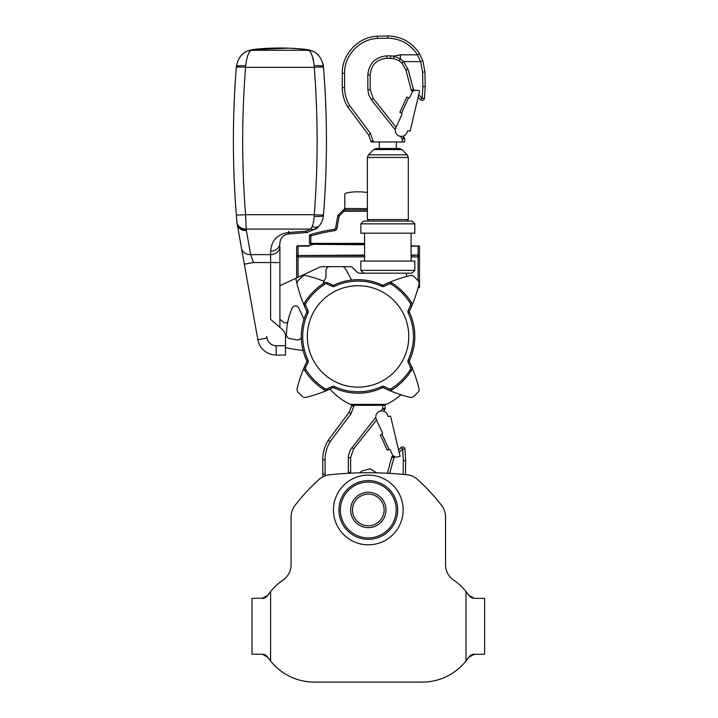 <?xml version="1.0" encoding="UTF-8"?>
<svg xmlns="http://www.w3.org/2000/svg" width="718" height="718" viewBox="0 0 718 718"><rect width="100%" height="100%" fill="white"/><g stroke="black" fill="none" stroke-linecap="round" stroke-linejoin="round"><path stroke-width="1.08" d="M322.885 283.852A139.57 139.57 0 0 1 325.667 277.983A2.881 2.881 0 0 0 325.972 276.681L325.972 270.372A3.725 3.725 0 0 1 329.688 266.656L321.673 266.656A3.725 3.725 0 0 0 320.102 266.997L295.816 278.306A139.57 139.57 0 0 0 306.685 311.047A1.49 1.49 0 0 1 306.694 312.312A56.758 56.758 0 0 0 306.694 360.562A1.49 1.49 0 0 1 306.685 361.836A139.57 139.57 0 0 0 297.126 388.68A3.725 3.725 0 0 0 298.006 392.091A81.879 81.879 0 0 0 302.422 396.498A3.725 3.725 0 0 0 305.832 397.386A139.57 139.57 0 0 0 332.676 387.819A1.49 1.49 0 0 1 333.951 387.819A56.758 56.758 0 0 0 382.191 387.819A56.758 56.758 0 0 1 333.951 387.819A56.785 56.785 0 0 0 382.191 387.819A1.49 1.49 0 0 1 383.466 387.819A139.57 139.57 0 0 0 388.546 390.116A3.725 3.725 0 0 0 392.01 389.838A63.274 63.274 0 0 0 411.468 370.38A3.725 3.725 0 0 0 411.746 366.916A139.57 139.57 0 0 0 409.448 361.836A139.57 139.57 0 0 1 411.746 366.916A3.725 3.725 0 0 1 411.746 366.925M407.627 276.179A0.933 0.933 0 0 1 406.451 275.281L406.451 274.096A0.933 0.933 0 0 0 405.526 273.163L359.61 273.163A3.725 3.725 0 0 1 356.981 272.077L352.646 267.742A3.725 3.725 0 0 0 350.016 266.656L342.028 266.656A3.725 3.725 0 0 1 345.214 268.451A139.57 139.57 0 0 1 351.273 279.607A2.881 2.881 0 0 0 351.542 280.056A56.758 56.758 0 0 1 382.191 285.064A56.785 56.785 0 0 0 333.951 285.064L334.543 286.329A55.385 55.385 0 0 1 381.599 286.329L381.599 286.329A2.881 2.881 0 0 0 384.067 286.32A138.17 138.17 0 0 1 389.093 284.041A2.325 2.325 0 0 1 391.256 284.22A61.874 61.874 0 0 1 410.292 303.247A61.874 61.874 0 0 0 391.256 284.22A2.325 2.325 0 0 0 390.924 284.041M279.912 319.357L283.61 322.31A2.791 2.791 0 0 0 288.08 320.722A71.647 71.647 0 0 1 292.038 308.219A3.725 3.725 0 0 1 298.841 308.094L303.427 317.921A3.725 3.725 0 0 1 303.732 320.031M295.816 278.306L279.912 285.701M301.318 337.272A3.725 3.725 0 0 1 297.198 339.901A130.263 130.263 0 0 1 289.381 338.492A3.725 3.725 0 0 1 286.437 334.785A71.647 71.647 0 0 1 288.08 320.722M303.319 351.398A1.49 1.49 0 0 0 302.036 350.312A139.57 139.57 0 0 1 285.486 347.602M328.952 389.524A1.49 1.49 0 0 1 330.639 389.883A65.132 65.132 0 0 0 349.343 403.965A3.725 3.725 0 0 0 351.012 404.36L385.593 404.36A3.725 3.725 0 0 0 387.262 403.965A65.132 65.132 0 0 0 400.348 395.286A1.49 1.49 0 0 1 401.757 394.999M329.688 266.656L342.028 266.656M410.31 369.591A2.325 2.325 0 0 1 410.292 369.626A61.874 61.874 0 0 1 391.256 388.662A2.325 2.325 0 0 1 389.093 388.833A138.17 138.17 0 0 1 384.067 386.562A2.881 2.881 0 0 0 381.599 386.553A55.394 55.394 0 0 1 334.543 386.553L334.543 386.553A2.881 2.881 0 0 0 332.075 386.562L332.676 387.819A1.49 1.49 0 0 1 333.951 387.819A56.785 56.785 0 0 0 382.191 387.819A1.49 1.49 0 0 1 383.466 387.819A139.57 139.57 0 0 0 388.546 390.116A3.725 3.725 0 0 0 392.01 389.838A63.274 63.274 0 0 0 411.468 370.38A3.725 3.725 0 0 0 411.746 366.916A139.57 139.57 0 0 0 409.448 361.836L408.192 362.437A138.17 138.17 0 0 1 410.463 367.463A2.325 2.325 0 0 1 410.292 369.626L411.468 370.38M385.907 283.924A139.57 139.57 0 0 0 383.466 285.055A139.57 139.57 0 0 1 388.546 282.757A3.725 3.725 0 0 1 392.01 283.045A63.274 63.274 0 0 1 411.468 302.502A3.725 3.725 0 0 1 411.746 305.958A139.57 139.57 0 0 1 409.448 311.047A139.57 139.57 0 0 0 411.746 305.958A3.725 3.725 0 0 0 411.468 302.502A63.274 63.274 0 0 0 392.01 283.045A3.725 3.725 0 0 0 388.546 282.757A139.57 139.57 0 0 1 410.31 275.497A3.725 3.725 0 0 1 413.721 276.376A81.879 81.879 0 0 1 418.127 280.783A3.725 3.725 0 0 1 419.016 284.202A139.57 139.57 0 0 1 409.448 311.047A1.49 1.49 0 0 0 409.448 312.312A1.49 1.49 0 0 1 409.448 311.047L408.192 310.445A2.881 2.881 0 0 0 408.183 312.913L408.183 312.913A55.367 55.367 0 0 1 408.183 359.969A2.881 2.881 0 0 0 408.192 362.437M305.796 303.328A2.325 2.325 0 0 1 305.85 303.247A2.325 2.325 0 0 0 305.671 305.41A138.17 138.17 0 0 0 307.95 310.445L306.685 311.047A139.57 139.57 0 0 1 304.387 305.958A139.57 139.57 0 0 0 306.685 311.047A1.49 1.49 0 0 1 306.694 312.312A56.758 56.758 0 0 0 306.694 360.562A1.49 1.49 0 0 1 306.739 360.66M308.04 360.167A2.881 2.881 0 0 0 307.959 359.969A55.367 55.367 0 0 1 307.959 312.913L307.959 312.913A2.881 2.881 0 0 0 307.95 310.445M324.051 281.303A139.57 139.57 0 0 0 305.832 275.497A3.725 3.725 0 0 0 302.422 276.376A81.879 81.879 0 0 0 298.006 280.783A3.725 3.725 0 0 0 297.126 284.202M388.555 390.116A139.57 139.57 0 0 0 410.31 397.386A3.725 3.725 0 0 0 413.721 396.498A81.879 81.879 0 0 0 418.127 392.091A3.725 3.725 0 0 0 419.016 388.68A139.57 139.57 0 0 0 411.746 366.916L410.463 367.463M409.413 360.633A1.49 1.49 0 0 1 409.448 360.562A56.758 56.758 0 0 0 409.448 312.312A56.758 56.758 0 0 1 409.448 360.562A1.49 1.49 0 0 0 409.448 361.836A1.49 1.49 0 0 1 409.448 360.562A56.758 56.758 0 0 0 409.448 312.312L408.183 312.913M333.951 285.064A1.49 1.49 0 0 1 332.676 285.055L332.075 286.32A138.17 138.17 0 0 0 327.04 284.041L327.587 282.757A3.725 3.725 0 0 0 324.132 283.045A3.725 3.725 0 0 1 327.587 282.757A139.57 139.57 0 0 1 332.676 285.055A1.49 1.49 0 0 0 333.951 285.064A56.785 56.785 0 0 1 382.191 285.064A1.49 1.49 0 0 0 383.466 285.055A1.49 1.49 0 0 1 382.191 285.064A1.49 1.49 0 0 0 383.466 285.055L384.067 286.32M358.067 387.146A50.709 50.709 0 0 1 314.152 311.082A50.709 50.709 0 0 1 401.99 311.082A50.709 50.709 0 0 1 358.067 387.146M304.674 302.502A63.274 63.274 0 0 1 324.132 283.045A63.274 63.274 0 0 0 304.674 302.502A3.725 3.725 0 0 0 304.387 305.958A3.725 3.725 0 0 1 304.674 302.502L305.85 303.247A61.874 61.874 0 0 1 324.877 284.22A2.325 2.325 0 0 1 327.04 284.041M306.685 361.836A1.49 1.49 0 0 0 306.694 360.562L307.959 359.969A2.881 2.881 0 0 1 307.95 362.437L306.685 361.836A139.57 139.57 0 0 0 304.387 366.916A3.725 3.725 0 0 0 304.674 370.38A63.274 63.274 0 0 0 324.132 389.838A3.725 3.725 0 0 0 327.587 390.116A139.57 139.57 0 0 0 332.676 387.819M419.483 256.066A1.4 0.987 180 0 0 418.082 255.078L418.082 246.13A1.4 0.987 0 0 1 419.483 247.118L419.483 256.882A1.4 1.4 0 0 0 418.082 255.491L418.082 256.882L419.483 256.882L419.483 252.996L419.483 281.806A3.725 3.725 0 0 1 419.384 282.65L419.052 284.05A139.57 139.57 0 0 0 419.384 282.65A139.57 139.57 0 0 1 419.052 284.05M418.8 281.806L419.483 281.806L419.483 287.586L418.145 287.586M308.543 245.493A3.725 3.725 0 0 1 308.552 245.493A139.57 139.57 0 0 0 307.959 245.718L298.051 245.718A1.4 1.4 0 0 0 296.66 247.118L296.66 252.996M367.374 211.289L343.994 211.289L339.129 216.154L336.975 228.369A2.791 2.791 0 0 1 334.633 230.649A161.433 161.433 0 0 0 310.849 235.962L310.849 244.65M311.145 244.542L307.959 245.718L308.219 246.13L312.393 244.326L364.582 244.326M411.109 246.13L418.082 246.13L411.109 245.718M296.66 277.911L296.66 256.882L298.051 256.882L298.051 255.491A1.4 1.4 0 0 0 296.66 256.882L296.66 247.118A1.4 1.4 0 0 1 298.051 245.718L298.051 255.078A1.4 0.987 180 0 0 296.66 256.066M418.082 245.718A1.4 1.4 0 0 1 419.483 247.118A1.4 1.4 0 0 0 418.082 245.718M411.109 255.078L418.082 255.078L411.109 255.491M364.582 255.491L298.051 255.491A1.4 1.4 0 0 0 296.66 256.882A1.4 1.4 0 0 1 298.051 255.491L364.582 255.078M298.051 245.718A1.4 1.4 0 0 0 296.66 247.118A1.4 0.987 0 0 1 298.051 246.13L308.219 246.13M309.449 235.962L310.849 235.962L310.445 234.624A1.4 1.4 0 0 0 309.449 235.962L309.449 243.393L364.582 243.393M345.331 208.435L367.374 208.669M367.374 192.568A13.023 2.262 180 0 0 357.833 191.85A13.023 2.262 180 0 0 344.811 194.111L344.811 208.561L343.707 209.925M367.374 209.898L343.994 209.898A1.4 1.337 90 0 0 345.331 208.57M334.633 230.649L334.426 229.266A162.833 162.833 0 0 0 310.445 234.624M336.975 228.369L335.602 228.127A1.4 1.4 0 0 1 334.426 229.266A1.4 1.4 0 0 0 335.602 228.127L337.756 215.912A1.4 1.4 0 0 1 338.142 215.167L339.129 216.154L337.756 215.912M343.007 210.302A1.4 1.4 0 0 1 343.994 209.898L343.994 211.289L343.007 210.302L338.142 215.167M401.963 149.577L373.728 149.577L376.358 148.482L399.325 148.482L401.963 149.577L407.223 154.837L408.318 157.466L367.374 157.466L367.374 219.573L408.318 219.573L406.828 221.063M387.846 270.372L414.825 270.372L414.825 261.074L360.858 261.074L360.858 270.372L387.846 270.372M360.858 270.372L363.649 273.163L412.033 273.163L414.825 270.372M387.846 233.162L414.825 233.162L414.825 223.854L360.858 223.854L360.858 233.162L387.846 233.162M360.858 223.854L363.649 221.063L412.033 221.063L414.825 223.854M418.702 94.803L422.166 98.267L420.524 99.658L418.127 97.262L420.524 99.658A2.325 2.325 0 0 0 424.473 98.303L422.166 98.267L422.884 86.707L422.615 72.177L420.595 61.613L417.508 54.828C410.454 44.094 400.5 38.53 387.657 38.144L377.506 38.44C359.592 39.086 344.245 55.304 344.586 73.227L344.586 87.461C344.622 93.959 346.318 99.999 349.657 105.573L370.425 133.404L373.423 141.976L404.593 141.976L404.593 138.807A2.325 2.325 0 0 0 404.09 137.362L403.049 136.142M406.828 97.047L399.872 112.277L401.559 113.058L408.524 97.819L406.828 97.047M395.304 129.94L371.368 99.748L373.189 98.393L396.085 127.274L373.189 98.393L370.165 89.714L370.165 74.977C371.179 64.826 376.762 59.244 386.912 58.23L393.509 58.499L399.118 60.725L401.901 62.987L405.876 69.951L411.226 89.912A2.325 2.325 0 0 0 411.827 90.962L413.469 89.57L414.403 90.504L412.841 91.464M405.876 69.951L408.12 69.61L413.469 89.57L411.226 89.912A2.325 2.325 0 0 0 411.827 90.962L412.59 91.724M401.559 113.058A0.933 0.933 0 0 1 402.026 114.288L395.833 127.831A6.049 6.049 0 0 0 399.477 136.097A6.049 6.049 0 0 0 407.268 131.52A0.933 0.933 0 0 1 408.398 130.793L410.095 131.197L419.617 90.944L417.077 90.342A4.649 4.649 0 0 0 411.782 92.936L409.754 97.361A0.933 0.933 0 0 1 408.524 97.819M401.901 62.987L403.561 61.613L400.366 58.885L399.118 60.725L393.509 58.499L393.94 56.13L400.348 58.867M373.423 141.976L371.098 141.976L368.702 135.056L347.674 106.865C344.11 100.915 342.306 94.48 342.262 87.542L342.262 73.308C341.894 54.191 358.264 36.887 377.381 36.196L387.648 35.9C401.353 36.313 411.961 42.245 419.5 53.697L417.508 54.828L400.366 54.828L393.94 56.13L390.592 55.825L390.592 58.23L386.912 58.23L386.912 55.825C375.352 56.973 368.989 63.337 367.84 74.896L370.165 74.977M344.586 73.227L342.262 73.308C341.894 54.191 358.264 36.887 377.381 36.196L387.648 35.9C401.353 36.313 411.961 42.245 419.5 53.697L422.785 60.572L420.595 61.613L403.561 61.613L408.12 69.61M400.366 58.885L400.366 54.828M425.209 86.447L424.939 71.845L422.785 60.572L424.939 71.845L425.209 86.447L424.473 98.303L425.209 86.447L422.884 86.707M401.82 136.366L403.103 136.124M400.348 136.312L402.268 138.727L404.593 138.807A2.325 2.325 0 0 0 404.09 137.362A2.325 2.325 0 0 1 404.593 138.807A2.325 2.325 0 0 0 404.09 137.362L402.268 138.727L402.268 141.976M370.425 133.404L368.702 135.056L347.674 106.865C344.11 100.915 342.306 94.48 342.262 87.542L344.586 87.461M398.589 450.006L400.985 447.61A2.325 2.325 0 0 1 404.934 448.956L402.627 448.992L403.345 460.561L403.103 474.392M387.289 450.213L380.334 434.982L382.021 434.21A0.933 0.933 0 0 0 382.488 432.981L376.295 419.438A6.049 6.049 0 0 1 379.939 411.172A6.049 6.049 0 0 1 387.729 415.749A0.933 0.933 0 0 0 388.86 416.476L390.556 416.072L400.079 456.316L397.539 456.917A4.649 4.649 0 0 1 392.234 454.323L390.215 449.908A0.933 0.933 0 0 0 388.985 449.441L387.289 450.213M392.279 456.307L393.931 457.698L391.678 457.348A2.325 2.325 0 0 1 392.279 456.307A2.325 2.325 0 0 0 391.678 457.348L387.424 473.252L391.678 457.348A2.325 2.325 0 0 1 392.279 456.307L393.051 455.544M400.985 447.61A2.325 2.325 0 0 1 402.627 446.928A2.325 2.325 0 0 0 400.985 447.61L402.627 448.992L399.163 452.457M384.552 409.897L383.565 411.145L384.552 409.897L382.73 408.542L385.054 408.452A2.325 2.325 0 0 1 384.552 409.897A2.325 2.325 0 0 0 385.054 408.452A2.325 2.325 0 0 1 384.552 409.897A2.325 2.325 0 0 0 385.054 408.452L385.054 405.293L351.56 405.293L351.56 405.984L353.884 406.074L353.884 405.293M376.546 419.994L353.651 448.876L350.626 457.546L350.653 473.18A373.405 373.405 0 0 1 359.969 472.857L361.432 471.214L370.084 468.719L376.636 472.857M351.56 405.984L349.154 412.213L328.135 440.403C324.572 446.345 322.759 452.789 322.723 459.726L322.831 476.806L322.723 459.726L325.048 459.807C325.083 453.309 326.78 447.269 330.118 441.687L350.887 413.855L353.884 406.074M405.67 460.821L405.428 474.616L405.67 460.821L404.934 448.956L405.67 460.821L403.345 460.561M402.627 446.928A2.325 2.325 0 0 1 404.934 448.956A2.325 2.325 0 0 0 402.627 446.928M350.887 413.855L349.154 412.213L328.135 440.403C324.572 446.345 322.759 452.789 322.723 459.726M382.021 434.21L388.985 449.441M384.121 509.968A15.814 15.814 0 0 1 360.4 523.664A15.814 15.814 0 0 1 360.4 496.273A15.814 15.814 0 0 1 384.121 509.968M385.988 509.968A17.681 17.681 0 0 1 359.467 525.28A17.681 17.681 0 0 1 359.467 494.657A17.681 17.681 0 0 1 385.988 509.968M472.749 654.412L484.614 654.188L484.614 598.363L475.307 598.363M470.021 596.739L466 591.578L468.692 595.267L474.481 598.363M473.404 654.277L474.481 654.188L468.692 657.284L466 660.973L469.967 655.848M266.593 655.812L270.605 660.973A55.825 55.825 0 0 0 314.34 682.1L422.274 682.1A55.825 55.825 0 0 0 466 660.973L466 591.578A55.825 55.825 0 0 0 453.677 580.126A18.605 18.605 0 0 1 445.537 564.743L445.537 516.843A18.623 18.623 0 0 0 441.624 505.427A204.702 204.702 0 0 0 417.661 479.516A18.587 18.587 0 0 0 407.088 474.786A373.405 373.405 0 0 0 329.535 474.777A18.614 18.614 0 0 0 318.945 479.525A204.702 204.702 0 0 0 294.99 505.427A18.623 18.623 0 0 0 291.077 516.843L291.077 564.743A18.605 18.605 0 0 1 282.937 580.135A55.825 55.825 0 0 0 270.605 591.587L266.647 596.703M473.404 598.282L472.704 598.13M471.914 597.87L470.748 597.277M470.775 655.256L471.241 654.987M471.304 654.96L472.704 654.421M263.21 654.277L263.91 654.421M264.691 654.681L265.866 655.283M265.848 597.295L265.373 597.564M265.301 597.6L264.718 597.87M263.874 598.148L252 598.363L252 654.188L262.124 654.188L267.922 657.293L270.605 660.973L270.605 591.587L267.922 595.267L270.605 591.587A55.825 55.825 0 0 1 282.937 580.126A18.605 18.605 0 0 0 291.077 564.743L291.077 516.843A18.623 18.623 0 0 1 294.99 505.427A204.702 204.702 0 0 1 318.945 479.516A18.587 18.587 0 0 1 322.831 476.806M262.142 598.363L267.922 595.276L270.605 591.578M340.395 509.968A27.912 27.912 0 0 0 368.307 537.881A27.912 27.912 0 0 0 396.219 509.968A27.912 27.912 0 0 0 368.307 482.056A27.912 27.912 0 0 0 340.395 509.968M266.593 596.739L265.866 597.277M264.691 597.87L263.91 598.13M263.21 598.282L262.124 598.363C263.766 598.668 265.705 597.636 267.922 595.267M474.481 654.188C472.839 653.892 470.909 654.924 468.683 657.293L466.009 660.973A55.825 55.825 0 0 1 422.274 682.1L314.34 682.1M470.012 655.812L470.748 655.283M466 660.973L468.683 657.293M279.912 248.015L279.912 246.696A9.307 7.925 180 0 1 270.605 254.621L270.605 319.384L282.237 329.374A9.307 9.307 0 0 1 285.486 336.428L285.486 355.051L276.188 355.051L276.188 345.744A9.307 9.307 0 0 1 267.033 338.079L266.728 336.383M236.976 222.634L237.191 224.285A9.307 7.889 -10.2 0 0 246.355 230.568L246.238 229.742A9.307 7.916 -5 0 1 236.976 222.634L241.499 248.338A9.307 7.889 -10.2 0 0 250.663 254.621L253.499 262.555L244.344 264.188L241.499 248.338M307.34 49.623L312.384 51.032C318.218 53.32 321.906 58.508 323.45 66.577L323.513 67.348C327.408 116.469 327.408 165.58 323.513 214.7L323.45 215.508C322.84 220.875 320.632 225.138 316.844 228.288L307.071 232.497L317.176 228.001M312.124 226.529A9.307 5.789 39 0 0 319.357 225.739L319.896 225.039M320.372 224.357L322.068 221.198M322.14 221.018L322.472 220.148M322.732 219.331L323.199 217.392M288.86 233.915A9.307 0.583 -92.2 0 1 288.501 232.542C277.597 233.987 271.628 240.189 270.605 251.138A9.307 7.925 180 0 0 279.912 243.214C280.424 237.739 283.404 234.642 288.86 233.915L307.071 232.497L288.86 233.915L288.501 231.268M316.844 228.288A9.307 6.722 -129.9 0 1 310.876 229.078C312.698 226.188 313.793 221.925 314.179 216.297A9.307 1.526 -175.4 0 0 323.45 215.508L323.513 214.7A9.307 0.736 -175.5 0 1 314.242 214.7C318.092 165.58 318.092 116.469 314.233 67.348L314.179 65.823C312.949 56.704 311.1 51.525 308.641 50.278L305.985 49.542C297.234 48.609 291.885 48.07 279.832 47.998C269.573 48.079 260.903 48.6 253.831 49.542L251.174 50.278C248.724 51.508 246.875 56.695 245.646 65.823L245.583 67.348C241.724 116.469 241.724 165.58 245.583 214.7L246.238 229.742M307.071 232.497A9.307 1.732 -96.7 0 1 305.985 231.178L310.876 229.078L246.184 229.078A9.307 7.916 -5 0 1 236.913 221.961L236.393 215.732M236.41 215.956L236.536 217.491M236.608 218.389L236.707 219.573M236.716 219.708L236.805 220.668M314.179 216.297L314.242 214.7L245.583 214.7A9.307 0.736 -4.5 0 1 236.312 214.7L236.312 214.7C232.417 165.58 232.417 116.469 236.312 67.348L236.375 66.577A9.307 1.499 4.6 0 1 245.646 65.823C246.875 56.704 248.715 51.525 251.174 50.278A9.307 9.119 66.3 0 0 247.432 51.032L252.745 49.587A9.307 8.06 83.3 0 1 253.831 49.542M279.912 246.696L279.912 262.555L253.499 262.555M279.912 327.372L279.912 262.555M323.513 67.348A9.307 0.736 175.5 0 0 314.233 67.348L245.583 67.348L245.646 65.823M323.45 66.577A9.307 1.499 175.4 0 0 314.179 65.823L314.233 67.348M312.545 51.104L312.384 51.032A9.307 9.119 113.7 0 0 308.641 50.278L251.174 50.278M288.78 48.169L252.745 49.587C260.149 48.609 269.232 48.079 279.984 47.998C290.619 48.079 299.648 48.609 307.071 49.587A9.307 8.06 96.7 0 0 305.985 49.542L306.065 49.551M323.262 65.06L323.172 64.557M323.145 64.387L323.001 63.731M318.927 55.842L317.886 54.739M316.674 53.662L316.153 53.249M315.516 52.791L314.376 52.055M313.784 51.714L312.59 51.122M309.799 50.116L309.207 49.964M307.071 49.587L300.842 48.941M299.101 48.788L288.798 48.169M236.401 66.271L236.375 66.577C237.9 58.517 241.589 53.338 247.432 51.032L247.324 51.086M251.686 49.739L250.627 49.964M249.254 50.341L247.665 50.933M247.198 51.14L246.454 51.499M246.211 51.624L244.874 52.405M244.317 52.773L243.366 53.482M242.899 53.859L242.397 54.308M239.731 57.323L239.211 58.095M236.778 63.938L236.653 64.548M236.312 67.348A9.307 0.736 4.5 0 1 245.583 67.348M276.188 355.051A18.605 18.605 0 0 1 257.87 339.722L244.344 264.188M266.737 48.393L267.931 48.321M269.806 48.232L270.569 48.196M273.72 48.079L277.507 48.007M279.455 47.998L280.155 47.998M281.411 47.998L282.183 48.007M284.714 48.052L285.315 48.061M285.665 48.07L286.285 48.088M287.092 48.115L287.747 48.133M291.58 48.303L293.931 48.447M298.535 48.788L299.388 48.86M300.734 48.986L303.077 49.219M312.949 57.978L313.515 60.267M408.192 310.445A138.17 138.17 0 0 0 410.463 305.41A2.325 2.325 0 0 0 410.292 303.247L411.468 302.502M332.075 286.32A2.881 2.881 0 0 0 334.543 286.329M307.95 362.437A138.17 138.17 0 0 0 305.671 367.463A2.325 2.325 0 0 0 305.85 369.626A61.874 61.874 0 0 0 324.877 388.662A2.325 2.325 0 0 0 327.04 388.833A138.17 138.17 0 0 0 332.075 386.562M324.132 283.045L324.877 284.22M409.448 311.047A1.49 1.49 0 0 0 409.448 312.312M408.183 359.969L409.448 360.562A1.49 1.49 0 0 0 409.448 361.836M305.671 367.463L304.387 366.916A3.725 3.725 0 0 0 304.674 370.38A63.274 63.274 0 0 0 324.132 389.838A3.725 3.725 0 0 0 327.587 390.116L327.04 388.833M307.959 312.913L306.694 312.312A1.49 1.49 0 0 0 306.685 311.047M305.671 305.41L304.387 305.958M391.256 388.662L392.01 389.838M389.093 388.833L388.546 390.116M384.067 386.562L383.466 387.819M381.599 386.553L382.191 387.819M334.543 386.553L333.951 387.819M324.877 388.662L324.132 389.838M305.85 369.626L304.674 370.38M382.191 285.064L381.599 286.329M389.093 284.041L388.546 282.757A139.57 139.57 0 0 0 383.466 285.055M392.01 283.045L391.256 284.22M411.746 305.958L410.463 305.41M311.783 243.393L311.783 244.371M364.582 244.73L312.393 244.326M311.612 244.865L312.393 244.73M419.043 282.569L419.384 282.65A3.725 3.725 0 0 0 419.483 281.806M418.082 280.738L418.082 256.882L411.109 256.882M364.582 256.882L298.051 256.882L298.051 277.265M373.728 149.577L368.469 154.837L407.223 154.837M370.165 89.714L367.84 89.633L367.84 74.896M386.912 55.825L390.592 55.825M367.84 89.633L368.747 94.991L371.368 99.748M424.939 71.845L422.615 72.177M387.648 35.9L387.657 38.144M377.381 36.196L377.506 38.44M420.524 99.658A2.325 2.325 0 0 0 424.473 98.303M371.098 141.275L373.423 141.195M347.674 106.865L349.657 105.573M389.73 473.377L393.931 457.698L394.864 456.756M375.765 417.32L350.133 450.123L348.374 456.074L348.32 473.297M382.73 405.293L382.73 408.542L380.809 410.956M325.092 475.81L325.048 459.807M350.626 472.282L348.302 472.372M350.626 457.546L348.302 457.626M322.723 473.952L325.048 474.042M353.651 448.876L351.82 447.511M328.135 440.403L330.118 441.687M333.457 509.968A34.85 34.85 0 0 0 385.728 540.151A34.85 34.85 0 0 0 385.728 479.786A34.85 34.85 0 0 0 333.457 509.968M397.673 509.968A29.366 29.366 0 0 1 368.307 539.335A29.366 29.366 0 0 1 338.932 509.968A29.366 29.366 0 0 1 368.307 480.602A29.366 29.366 0 0 1 397.673 509.968M246.355 230.568L250.663 254.621L270.605 254.621L270.605 251.138M288.501 232.542L305.985 231.178M257.87 339.722L267.033 338.079M285.486 345.744L276.188 345.744M411.109 261.074L411.109 233.162M364.582 261.074L364.582 233.162M367.374 219.573L368.864 221.063M408.318 219.573L408.318 157.466M368.469 154.837L367.374 157.466M396.354 148.482L396.354 141.976M379.328 148.482L379.328 141.976M359.79 404.36L359.79 405.293M376.815 404.36L376.815 405.293"/></g></svg>
